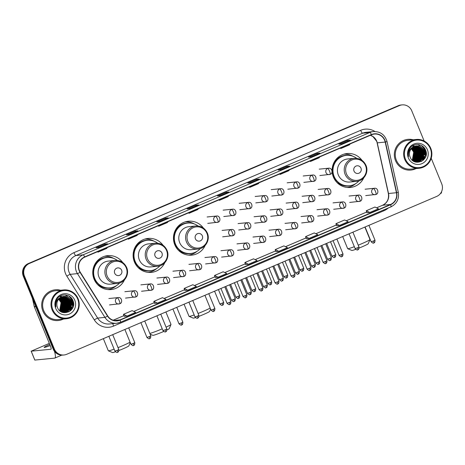 <?xml version="1.0" encoding="UTF-8"?>
<svg xmlns="http://www.w3.org/2000/svg" width="465" height="465" viewBox="0 0 465 465"><rect width="100%" height="100%" fill="white"/><g stroke="black" fill="none" stroke-linecap="round" stroke-linejoin="round"><path stroke-width="0.7" d="M332.109 171.341A17.042 16.618 84.3 0 0 333.388 177.037A17.042 16.618 84.3 0 0 350.401 187.459A17.042 16.618 84.3 0 0 363.758 177.816M347.686 187.505A17.042 16.618 84.3 0 0 348.738 187.174M203.385 228.042A17.042 16.618 84.3 0 0 188.383 221.224A17.042 16.618 84.3 0 0 174.759 244.718A17.042 16.618 84.3 0 0 191.772 255.145A17.042 16.618 84.3 0 0 205.129 245.497M189.052 255.186A17.042 16.618 84.3 0 0 190.109 254.855M163.035 245.258A17.042 16.618 84.3 0 0 148.033 238.44A17.042 16.618 84.3 0 0 134.408 261.935A17.042 16.618 84.3 0 0 151.421 272.362A17.042 16.618 84.3 0 0 164.779 262.713M148.701 272.403A17.042 16.618 84.3 0 0 149.759 272.072M122.684 262.475A17.042 16.618 84.3 0 0 107.682 255.657A17.042 16.618 84.3 0 0 94.058 279.151A17.042 16.618 84.3 0 0 111.065 289.573A17.042 16.618 84.3 0 0 124.428 279.93M108.351 289.619A17.042 16.618 84.3 0 0 109.409 289.288M362.02 160.361A17.042 16.618 84.3 0 0 347.018 153.543A17.042 16.618 84.3 0 0 332.103 171.178M106.113 256.267A17.042 16.618 84.3 0 0 105.014 256.157M146.463 239.051A17.042 16.618 84.3 0 0 145.365 238.94M186.814 221.834A17.042 16.618 84.3 0 0 185.715 221.724M345.443 154.153A17.042 16.618 84.3 0 0 344.344 154.037M424.144 141.005L411.752 110.786A9.649 9.405 84.3 0 0 402.126 104.887L400.993 105.003A9.649 9.405 84.3 0 0 398.296 105.695L28.313 263.556A9.649 9.405 84.3 0 0 23.291 276.158L53.248 349.192A9.649 9.405 84.3 0 0 62.874 355.091L63.443 355.039A9.649 9.405 84.3 0 1 53.812 349.139A9.649 9.405 84.3 0 0 63.443 355.039L64.007 354.981A9.649 9.405 84.3 0 0 66.704 354.289L436.687 196.428A9.649 9.405 84.3 0 0 441.709 183.82L431.224 158.257M402.126 104.887A9.649 9.405 84.3 0 0 399.429 105.584L29.446 263.44A9.649 9.405 84.3 0 0 24.43 276.047L23.86 276.105L53.812 349.139L23.86 276.105A9.649 9.405 84.3 0 1 28.877 263.498A9.649 9.405 84.3 0 0 23.86 276.105L23.291 276.158M399.429 105.584L28.877 263.498L398.86 105.636A9.649 9.405 84.3 0 1 401.557 104.945A9.649 9.405 84.3 0 0 398.86 105.636L398.296 105.695M42.873 311.085A15.432 15.049 84.3 0 0 58.282 320.525A15.432 15.049 84.3 0 0 63.397 319.042A15.432 15.049 84.3 0 1 58.282 320.525A15.432 15.049 84.3 0 1 42.873 311.085A15.432 15.049 84.3 0 1 55.213 289.805A15.432 15.049 84.3 0 0 42.873 311.085M395.512 160.623A15.432 15.049 84.3 0 0 410.921 170.062A15.432 15.049 84.3 0 0 416.036 168.586A15.432 15.049 84.3 0 1 410.921 170.062A15.432 15.049 84.3 0 1 395.512 160.623A15.432 15.049 84.3 0 1 407.857 139.349A15.432 15.049 84.3 0 0 395.512 160.623M79.416 270.584A10.288 10.032 -95.7 0 1 84.77 257.139L371.506 134.798A10.288 10.032 -95.7 0 1 385.189 142.063L396.447 192.725A10.288 10.032 -95.7 0 1 390.559 204.46L120.028 319.885A10.288 10.032 -95.7 0 1 107.7 315.921L80.236 272.176A10.288 10.032 -95.7 0 1 79.416 270.584M79.184 270.682A10.55 10.282 84.3 0 0 80.027 272.316L107.485 316.06A10.55 10.282 84.3 0 0 120.127 320.123L390.652 204.699A10.55 10.282 84.3 0 0 396.692 192.667L385.433 142.005A10.55 10.282 84.3 0 0 371.413 134.559L84.671 256.901A10.55 10.282 84.3 0 0 79.184 270.682M350.29 140.227A2.575 0.546 66.9 0 1 350.319 140.209A2.575 0.546 66.9 0 1 350.354 140.197L347.524 140.482L338.851 144.185L341.688 143.9L350.354 140.197M347.843 141.267L347.524 140.482M319.937 153.177A2.575 0.546 66.9 0 1 319.972 153.159A2.575 0.546 66.9 0 1 320.007 153.148L317.171 153.433L308.498 157.135L311.335 156.85L320.007 153.148M317.49 154.217L317.171 153.433M289.59 166.127A2.575 0.546 66.9 0 1 289.619 166.11A2.575 0.546 66.9 0 1 289.654 166.098L286.818 166.383L278.151 170.08L280.982 169.801L289.654 166.098M287.143 167.168L286.818 166.383M259.238 179.077A2.575 0.546 66.9 0 1 259.272 179.06A2.575 0.546 66.9 0 1 259.307 179.048L256.471 179.333L247.799 183.03L250.635 182.751L259.307 179.048M256.79 180.118L256.471 179.333M107.491 243.823A2.575 0.546 66.9 0 1 107.52 243.805A2.575 0.546 66.9 0 1 107.555 243.794L104.718 244.079L96.046 247.781L98.882 247.496L107.555 243.794M105.044 244.863L104.718 244.079M137.838 230.873A2.575 0.546 66.9 0 1 137.873 230.855A2.575 0.546 66.9 0 1 137.907 230.843L135.071 231.128L126.399 234.831L129.235 234.546L137.907 230.843M135.391 231.913L135.071 231.128M168.191 217.922A2.575 0.546 66.9 0 1 168.22 217.905A2.575 0.546 66.9 0 1 168.254 217.899L165.418 218.178L156.746 221.881L159.582 221.596L168.254 217.899M165.743 218.963L165.418 218.178M198.538 204.978A2.575 0.546 66.9 0 1 198.572 204.955A2.575 0.546 66.9 0 1 198.607 204.949L195.771 205.228L187.099 208.93L189.935 208.645L198.607 204.949M196.091 206.012L195.771 205.228M228.89 192.028A2.575 0.546 66.9 0 1 228.919 192.004A2.575 0.546 66.9 0 1 228.954 191.999L226.118 192.283L217.451 195.98L220.282 195.695L228.954 191.999M226.443 193.062L226.118 192.283M60.52 290.247A15.432 15.049 84.3 0 0 55.213 289.805A15.432 15.049 84.3 0 1 60.52 290.247M413.164 139.785A15.432 15.049 84.3 0 0 407.857 139.349L407.857 139.349A15.432 15.049 84.3 0 1 413.164 139.785M24.43 276.047L54.382 349.081A9.649 9.405 84.3 0 0 64.007 354.981M306.301 238.65L309.109 238.382L317.781 234.68L314.235 232.942L305.563 236.639L306.307 238.661M336.654 225.705L339.462 225.432L348.134 221.729L344.588 219.992L335.916 223.694L336.654 225.711M367.001 212.755L369.815 212.482L378.481 208.779L374.935 207.041L366.263 210.744L367.007 212.761M215.249 277.5L218.062 277.227L226.734 273.53L223.183 271.787L214.516 275.489L215.254 277.506M184.901 290.451L187.709 290.177L196.381 286.475L192.835 284.737L184.163 288.44L184.901 290.456M154.549 303.401L157.362 303.128L166.034 299.425L162.483 297.687L153.816 301.39L154.554 303.407M124.202 316.345L127.009 316.078L135.681 312.375L132.136 310.637L123.463 314.334L124.202 316.357M275.948 251.6L278.762 251.327L287.434 247.63L283.888 245.892L275.216 249.589L275.954 251.612M248.409 264.277L257.081 260.58L253.535 258.842L244.863 262.539L245.578 264.562L248.409 264.277L244.863 262.539M220.183 199.363L219.358 200.357L219.114 199.816M228.856 195.66L228.03 196.654L219.358 200.357M189.836 212.313L189.011 213.307L188.767 212.767M198.508 208.611L197.683 209.605L189.011 213.307M159.483 225.263L158.658 226.252L158.414 225.717M168.156 221.561L167.33 222.555L158.658 226.252M129.136 238.208L128.311 239.202L128.067 238.667M137.809 234.511L136.983 235.505L128.311 239.202M98.783 251.158L97.958 252.152L97.714 251.617M107.456 247.461L106.63 248.455L97.958 252.152M250.536 186.413L249.711 187.407L249.467 186.872M259.208 182.716L258.383 183.704L249.711 187.407M280.889 173.462L280.058 174.456L279.82 173.922M289.556 169.766L288.73 170.754L280.058 174.456M311.236 160.512L310.411 161.506L310.167 160.971M319.908 156.815L319.083 157.809L310.411 161.506M341.589 147.562L340.764 148.556L340.52 148.021M350.255 143.865L349.43 144.859L340.764 148.556M218.062 277.227L214.516 275.489M187.709 290.177L184.163 288.44M157.362 303.128L153.816 301.39M127.009 316.078L123.463 314.334M278.762 251.327L275.216 249.589M309.109 238.382L305.563 236.639M339.462 225.432L335.916 223.694M369.815 212.482L366.263 210.744M49.755 344.42A10.288 0.668 -22.3 0 0 44.14 347.39A10.288 0.668 -22.3 0 0 50.22 345.559M65.187 310.184A12.863 12.543 84.3 0 0 65.472 309.341M65.763 308.214A12.863 12.543 84.3 0 0 65.048 300.559M54.51 351.401A12.863 2.726 66.9 0 1 54.818 358.091A12.863 2.726 66.9 0 1 54.643 358.137L34.846 360.073M49.319 343.362L31.167 351.197L50.987 349.232A3.214 0.68 -113.1 0 0 51.034 349.221A3.214 0.68 -113.1 0 0 50.482 346.193L34.34 306.836A1.61 1.569 -95.7 0 1 34.253 306.569L32.474 298.542M77.684 299.012A13.828 13.485 84.3 0 0 60.02 291.549A13.828 13.485 84.3 0 0 52.824 309.62A13.828 13.485 84.3 0 0 70.488 317.084A13.828 13.485 84.3 0 0 77.684 299.012M78.12 298.78A14.467 14.113 84.3 0 0 63.676 289.933A14.467 14.113 84.3 0 0 52.103 309.882A14.467 14.113 84.3 0 0 66.547 318.728A14.467 14.113 84.3 0 0 78.12 298.78M63.676 289.933L55.312 290.765A14.467 14.113 84.3 0 0 43.739 310.713A14.467 14.113 84.3 0 0 58.183 319.565L66.547 318.728M59.636 310.667A8.039 7.841 84.3 0 0 61.322 307.074L60.921 302.384L58.648 299.21M59.055 298.751L61.81 302.297L60.712 310.277L60.066 311.033M58.974 298.838L61.63 302.314L60.537 310.295L59.973 310.957M59.381 298.425L62.519 302.227L61.421 310.207L60.427 311.3M59.299 298.501L62.339 302.244L61.246 310.225L60.334 311.236M59.712 298.129L63.223 302.157L62.13 310.138L60.776 311.533M59.63 298.199L63.048 302.174L61.955 310.155L60.688 311.48M60.049 297.867L63.932 302.087L62.839 310.068L61.124 311.742M59.968 297.931L63.757 302.105L62.665 310.085L61.037 311.69M60.386 297.629L64.641 302.012L63.548 309.998L61.467 311.916M60.305 297.687L64.466 302.035L63.374 310.016L61.374 311.881M60.729 297.414L65.35 301.942L64.257 309.923L61.839 312.05M60.642 297.466L65.176 301.959L64.077 309.94L61.746 312.021M61.066 297.222L66.059 301.872L64.966 309.853L62.211 312.16M60.985 297.269L65.885 301.89L64.786 309.87L62.112 312.137M61.409 297.054L66.768 301.802L65.675 309.783L62.572 312.253M61.328 297.094L66.594 301.82L65.495 309.8L62.479 312.236M61.758 296.903L67.477 301.733L66.385 309.713L62.938 312.329M61.671 296.937L67.303 301.75L66.204 309.731L62.845 312.311M62.101 296.769L68.186 301.663L67.094 309.644L63.298 312.387M63.124 312.503L64.647 312.451L69.75 309.376L70.849 301.396L64.716 296.496L63.409 296.432M62.014 296.798L68.012 301.68L66.914 309.661L63.211 312.37M62.45 296.653L68.896 301.587L67.803 309.574L63.664 312.422M62.362 296.682L68.721 301.605L67.623 309.591L63.571 312.416M62.792 296.56L63.473 296.624L69.605 301.518L68.512 309.498L64.025 312.445M62.705 296.583L63.298 296.641L69.43 301.535L68.332 309.516L63.67 312.521M63.147 296.484L64.182 296.548L70.314 301.448L69.221 309.428L64.379 312.451M64.205 312.468L63.292 312.579M63.06 296.501L64.007 296.565L70.139 301.465L69.041 309.446L64.292 312.451M63.85 312.526L63.316 312.585M63.496 296.42L64.891 296.478L71.023 301.378L69.93 309.359L64.74 312.439M64.559 312.457L63.089 312.532M61.642 296.949A8.039 7.841 84.3 0 0 57.457 307.458C61.118 318.025 77.446 310.812 73.046 300.878C70.738 293.572 59.933 292.921 56.654 299.687C55.48 302.018 55.23 304.447 55.899 306.976C55.329 301.988 57.242 298.646 61.642 296.949L65.6 296.408L71.732 301.308L70.639 309.289L65.094 312.41L61.409 311.893M63.763 296.385L65.425 296.426L71.558 301.326L70.459 309.306L64.914 312.428L62.019 312.178M58.73 299.111L61.101 302.366L59.7 310.725M55.713 308.388A10.614 10.346 84.3 0 0 69.273 314.113A10.614 10.346 84.3 0 0 74.789 300.245A10.614 10.346 84.3 0 0 61.235 294.519A10.614 10.346 84.3 0 0 55.713 308.388M68.715 295.903L72.807 300.686L73.406 305.836M65.362 294.938L72.098 300.756L72.714 305.784L70.616 310.696M71.686 301.68L72.058 305.406M71.575 307.714L70.087 310.539L68.837 311.899M70.976 301.75L71.348 305.476M70.267 301.826L70.639 305.546M70.157 307.853L68.035 311.434M69.558 301.895L69.93 305.621M69.448 307.923L67.326 311.503M67.175 311.666L66.85 311.986M68.849 301.965L69.221 305.691M68.739 307.993L66.617 311.579M66.466 311.736L66.14 312.056M68.14 302.035L68.512 305.761M60.357 295.996L61.647 296.624M61.967 296.815L62.269 297.019M62.438 297.141L63.159 297.722M63.502 298.042L65.106 300.123M66.018 302.25L66.385 305.976M65.902 308.278L63.781 311.858M63.629 312.015L63.304 312.341M59.985 296.205L60.938 296.693M61.729 297.211L62.45 297.792M62.792 298.112L64.397 300.192M65.309 302.32L65.675 306.046M65.193 308.347L63.071 311.928M59.625 296.438L60.229 296.763M61.02 297.28L61.74 297.862M62.083 298.187L63.688 300.262M64.6 302.39L64.966 306.115M64.484 308.417L62.362 312.003M69.977 296.699L72.9 300.681L73.598 304.029M65.571 294.955L72.191 300.75L72.807 305.755L70.901 310.428M71.912 306.824L70.174 310.527L69.023 311.806M71.203 306.9L69.907 309.957M70.494 306.97L69.198 310.027M69.785 307.04L68.489 310.103M68.181 310.562L67.501 311.405M67.338 311.579L66.983 311.934M69.076 307.109L67.78 310.172M67.472 310.632L66.791 311.474M66.629 311.649L66.274 312.003M68.367 307.179L67.07 310.242M66.762 310.701L66.082 311.544M60.404 295.967L61.729 296.606M62.054 296.804L62.438 297.065M62.618 297.199L63.409 297.862M63.792 298.239L65.6 300.907M66.239 307.394L64.949 310.457M64.635 310.916L63.955 311.759M63.792 311.934L63.438 312.288M130.252 342.606L128.881 345.867A8.841 0.575 157.7 0 1 122.655 348.983A8.841 0.575 157.7 0 1 118.941 350.5M118.023 347.646A12.061 0.779 -22.3 0 0 122.144 345.943A12.061 0.779 -22.3 0 0 130.072 342.159M121.632 270.258A3.86 3.761 84.3 0 0 116.703 268.177A3.86 3.761 84.3 0 0 114.698 273.222A3.86 3.761 84.3 0 0 119.627 275.303A3.86 3.761 84.3 0 0 121.632 270.258M115.024 260.417L108.229 261.098A11.579 11.288 84.3 0 0 98.969 277.059A11.579 11.288 84.3 0 0 110.525 284.138L117.32 283.458C124.666 283.005 129.747 274.309 126.66 267.514C124.3 262.556 120.423 260.197 115.024 260.417A11.579 11.288 84.3 0 0 105.764 276.379A11.579 11.288 84.3 0 0 117.32 283.458M117.331 260.429A15.275 14.892 84.3 0 0 107.008 257.505A15.275 14.892 84.3 0 0 94.796 278.558A15.275 14.892 84.3 0 0 110.042 287.899A15.275 14.892 84.3 0 0 119.581 282.993M107.008 257.505L106.723 257.534A15.275 14.892 84.3 0 0 94.511 278.587A15.275 14.892 84.3 0 0 109.757 287.928L110.042 287.899M93.291 269.566A12.061 11.759 84.3 0 0 93.715 277.721A12.061 11.759 84.3 0 0 95.889 281.203M103.352 338.654L108.328 350.784A12.061 0.779 -22.3 0 0 108.374 350.825A12.061 0.779 -22.3 0 0 114.123 349.139M115.407 351.813A8.841 0.575 157.7 0 1 112.553 352.563L108.374 350.825M116.39 285.713A16.723 16.304 -95.7 0 1 107.816 289.573M99.423 284.993L98.255 285.225M112.263 287.504A15.421 15.037 84.3 0 1 99.568 285.684L98.946 285.83M104.491 256.308A16.723 16.304 -95.7 0 1 113.663 258.395M166.069 327.151A12.061 0.779 -22.3 0 0 170.992 324.477L169.237 328.65A8.841 0.575 157.7 0 1 166.987 329.97M163.651 331.493A8.841 0.575 157.7 0 1 163.006 331.766A8.841 0.575 157.7 0 1 152.904 335.346L150.143 334.196M170.992 324.477A12.061 0.779 -22.3 0 0 170.992 324.419L165.889 311.969M161.983 253.041A3.86 3.761 84.3 0 0 157.054 250.961A3.86 3.761 84.3 0 0 155.048 256.006A3.86 3.761 84.3 0 0 159.977 258.087A3.86 3.761 84.3 0 0 161.983 253.041M155.374 243.207L148.579 243.881A11.579 11.288 84.3 0 0 139.32 259.842A11.579 11.288 84.3 0 0 150.875 266.922L157.67 266.242C165.017 265.788 170.097 257.093 167.011 250.298C164.651 245.34 160.774 242.98 155.374 243.207A11.579 11.288 84.3 0 0 146.115 259.162A11.579 11.288 84.3 0 0 157.67 266.242M157.681 243.212A15.275 14.892 84.3 0 0 147.359 240.289A15.275 14.892 84.3 0 0 135.146 261.342A15.275 14.892 84.3 0 0 150.393 270.682A15.275 14.892 84.3 0 0 159.931 265.777M147.359 240.289L147.074 240.318A15.275 14.892 84.3 0 0 134.862 261.371A15.275 14.892 84.3 0 0 150.108 270.711L150.393 270.682M133.647 252.35A12.061 11.759 84.3 0 0 134.065 260.505A12.061 11.759 84.3 0 0 136.239 263.986M149.835 333.452A12.061 0.779 -22.3 0 0 162.239 328.836M156.74 268.497A16.723 16.304 -95.7 0 1 148.166 272.356M139.773 267.776L138.611 268.009M152.613 270.287A15.421 15.037 84.3 0 1 139.924 268.468L139.297 268.613M144.847 239.091A16.723 16.304 -95.7 0 1 154.014 241.178M210.581 309.068L209.587 311.434A8.841 0.575 157.7 0 1 203.356 314.549A8.841 0.575 157.7 0 1 199.008 316.316M198.084 313.462A12.061 0.779 -22.3 0 0 202.85 311.509A12.061 0.779 -22.3 0 0 210.174 308.08M202.339 235.825A3.86 3.761 84.3 0 0 197.41 233.744A3.86 3.761 84.3 0 0 195.399 238.789A3.86 3.761 84.3 0 0 200.328 240.87A3.86 3.761 84.3 0 0 202.339 235.825M195.724 225.99L188.93 226.664A11.579 11.288 84.3 0 0 179.67 242.625A11.579 11.288 84.3 0 0 191.225 249.705L198.02 249.025C205.367 248.572 210.447 239.876 207.361 233.081C205.001 228.129 201.124 225.763 195.724 225.99A11.579 11.288 84.3 0 0 186.465 241.945A11.579 11.288 84.3 0 0 198.02 249.025M198.032 225.996A15.275 14.892 84.3 0 0 187.709 223.072A15.275 14.892 84.3 0 0 175.497 244.125A15.275 14.892 84.3 0 0 190.743 253.466A15.275 14.892 84.3 0 0 200.287 248.56M187.709 223.072L187.43 223.101A15.275 14.892 84.3 0 0 175.212 244.154A15.275 14.892 84.3 0 0 190.458 253.495L190.743 253.466M173.997 235.133A12.061 11.759 84.3 0 0 174.416 243.288A12.061 11.759 84.3 0 0 176.59 246.77M184.059 304.22L189.034 316.351A12.061 0.779 -22.3 0 0 189.075 316.392A12.061 0.779 -22.3 0 0 194.172 314.945M195.428 317.607A8.841 0.575 157.7 0 1 193.26 318.13L189.075 316.392M197.09 251.28A16.723 16.304 -95.7 0 1 188.517 255.14M180.124 250.559L178.961 250.792M192.963 253.07A15.421 15.037 84.3 0 1 180.275 251.251L179.647 251.396M185.198 221.875A16.723 16.304 -95.7 0 1 194.364 223.961M358.23 245.177A12.061 0.779 -22.3 0 0 361.479 243.829A12.061 0.779 -22.3 0 0 369.971 239.574L368.216 243.747A8.841 0.575 157.7 0 1 361.985 246.869A8.841 0.575 157.7 0 1 359.137 248.043M369.971 239.574A12.061 0.779 -22.3 0 0 369.977 239.522L364.874 227.071M360.968 168.144A3.86 3.761 84.3 0 0 356.039 166.063A3.86 3.761 84.3 0 0 354.028 171.103A3.86 3.761 84.3 0 0 358.963 173.189A3.86 3.761 84.3 0 0 360.968 168.144M354.353 158.303L347.558 158.983A11.579 11.288 84.3 0 0 338.305 174.945A11.579 11.288 84.3 0 0 349.86 182.018L356.655 181.344C363.996 180.891 369.082 172.195 365.996 165.395C363.636 160.442 359.753 158.083 354.353 158.303A11.579 11.288 84.3 0 0 345.1 174.265A11.579 11.288 84.3 0 0 356.655 181.344M356.661 158.315A15.275 14.892 84.3 0 0 346.344 155.391A15.275 14.892 84.3 0 0 334.126 176.444A15.275 14.892 84.3 0 0 349.372 185.785A15.275 14.892 84.3 0 0 358.916 180.879M346.344 155.391L346.059 155.415A15.275 14.892 84.3 0 0 333.847 176.473A15.275 14.892 84.3 0 0 349.093 185.814L349.372 185.785M332.626 167.447A12.061 11.759 84.3 0 0 333.05 175.607A12.061 11.759 84.3 0 0 335.224 179.089M342.688 236.534L347.663 248.67A12.061 0.779 -22.3 0 0 347.704 248.705A12.061 0.779 -22.3 0 0 354.336 246.694M355.655 249.374A8.841 0.575 157.7 0 1 351.889 250.449L347.704 248.705M355.719 183.599A16.723 16.304 -95.7 0 1 347.146 187.459M338.758 182.879L337.59 183.111M351.592 185.39A15.421 15.037 84.3 0 1 338.904 183.57L338.276 183.716M343.827 154.188A16.723 16.304 -95.7 0 1 352.993 156.281M417.832 159.722A12.863 12.543 84.3 0 0 418.116 158.885M418.401 157.757A12.863 12.543 84.3 0 0 417.686 150.096M441.576 191.609A12.863 2.726 66.9 0 1 440.989 193.33L440.384 193.585M430.323 148.55A13.828 13.485 84.3 0 0 412.658 141.093A13.828 13.485 84.3 0 0 405.463 159.158A13.828 13.485 84.3 0 0 423.127 166.621A13.828 13.485 84.3 0 0 430.323 148.55M430.759 148.318A14.467 14.113 84.3 0 0 416.315 139.471A14.467 14.113 84.3 0 0 404.748 159.419A14.467 14.113 84.3 0 0 419.192 168.266A14.467 14.113 84.3 0 0 430.759 148.318M416.315 139.471L407.95 140.308A14.467 14.113 84.3 0 0 396.378 160.256A14.467 14.113 84.3 0 0 410.822 169.103L419.192 168.266M412.281 160.21A8.039 7.841 84.3 0 0 413.96 156.612L413.559 151.927L411.287 148.754M411.694 148.289L414.449 151.84L413.35 159.821L412.705 160.57M411.612 148.376L414.269 151.857L413.176 159.838L412.618 160.501M412.025 147.963L415.158 151.764L414.059 159.751L413.065 160.838M411.938 148.044L414.978 151.788L413.885 159.768L412.978 160.774M412.356 147.672L415.867 151.695L414.768 159.675L413.42 161.076M412.269 147.742L415.687 151.712L414.594 159.693L413.333 161.018M412.688 147.405L416.576 151.625L415.478 159.605L413.763 161.279M412.606 147.469L416.396 151.642L415.303 159.623L413.676 161.233M413.025 147.167L417.285 151.555L416.187 159.536L414.106 161.46M412.943 147.225L417.105 151.573L416.012 159.553L414.019 161.419M413.368 146.952L417.994 151.485L416.896 159.466L414.478 161.593M413.28 147.004L417.814 151.503L416.721 159.483L414.385 161.558M413.711 146.766L418.703 151.416L417.605 159.396L414.85 161.704M413.623 146.806L418.523 151.433L417.43 159.414L414.751 161.675M414.053 146.591L419.413 151.34L418.314 159.326L415.21 161.797M413.966 146.632L419.232 151.357L418.14 159.344L415.123 161.774M414.396 146.44L420.122 151.27L419.023 159.251L415.576 161.867M414.309 146.475L419.942 151.288L418.849 159.268L415.489 161.855M414.739 146.312L420.825 151.201L419.732 159.181L415.943 161.925M414.652 146.341L420.651 151.218L419.558 159.199L415.85 161.913M415.088 146.196L421.534 151.131L420.441 159.111L416.303 161.965M415.001 146.225L421.36 151.148L420.267 159.129L416.21 161.954M415.437 146.103L416.117 146.161L422.243 151.061L421.151 159.042L416.663 161.983M415.35 146.12L415.937 146.179L422.069 151.079L420.976 159.059L416.315 162.058M415.786 146.022L416.826 146.091L422.952 150.991L421.86 158.972L417.018 161.989M415.698 146.039L416.646 146.109L422.778 151.009L421.679 158.989L416.669 162.047M416.843 162.006L415.931 162.122M416.489 162.064L415.954 162.128M416.134 145.964L417.529 146.022L423.662 150.916L422.569 158.902L417.378 161.977M416.047 145.975L417.355 146.039L423.487 150.933L422.389 158.92L417.291 161.983L415.576 162.035M417.198 161.994L415.722 162.07M414.28 146.492A8.039 7.841 84.3 0 0 410.095 156.996C413.757 167.563 430.084 160.355 425.69 150.416C423.382 143.115 412.571 142.464 409.293 149.23C408.119 151.561 407.869 153.991 408.537 156.519C407.974 151.526 409.886 148.184 414.28 146.492L418.238 145.952L424.371 150.846L423.278 158.827L417.733 161.954L414.048 161.436M416.402 145.929L418.064 145.969L424.196 150.863L423.098 158.844L417.553 161.971L414.664 161.721M411.368 148.655L413.74 151.91L412.339 160.268M408.357 157.926A10.614 10.346 84.3 0 0 421.912 163.651A10.614 10.346 84.3 0 0 427.434 149.788A10.614 10.346 84.3 0 0 413.873 144.057A10.614 10.346 84.3 0 0 408.357 157.926M421.354 145.44L425.452 150.23L426.045 155.374M418 144.476L424.743 150.3L425.353 155.322L423.255 160.239M424.324 151.224L424.696 154.95M424.214 157.251L422.726 160.076L421.476 161.436M423.621 151.294L423.987 155.019M422.912 151.363L423.278 155.089M422.795 157.391L420.674 160.977M422.203 151.433L422.569 155.159M422.086 157.466L419.965 161.047M419.814 161.204L419.488 161.524M421.493 151.503L421.86 155.229M421.377 157.536L419.256 161.117M419.105 161.274L418.779 161.593M420.784 151.578L421.151 155.298M412.996 145.533L414.251 146.138M414.606 146.359L414.908 146.562M415.076 146.678L415.797 147.26M416.14 147.585L417.744 149.66M418.657 151.788L419.023 155.513M418.541 157.815L416.419 161.402M416.268 161.558L415.943 161.878M412.624 145.748L413.577 146.231M414.367 146.748L415.088 147.329M415.431 147.655L417.035 149.73M417.948 151.857L418.314 155.583M417.832 157.891L415.71 161.471M412.263 145.975L412.874 146.306M413.658 146.818L414.379 147.405M414.722 147.725L416.326 149.806M417.239 151.933L417.605 155.653M417.122 157.96L415.001 161.541M422.615 146.243L425.539 150.218L426.236 153.572M418.215 144.499L424.83 150.288L425.446 155.293L423.545 159.972M424.551 156.368L422.813 160.07L421.662 161.343M423.842 156.438L422.551 159.501M423.133 156.507L421.842 159.571M422.423 156.577L421.133 159.64M420.819 160.1L420.139 160.942M419.976 161.123L419.622 161.477M421.714 156.653L420.424 159.71M420.11 160.175L419.43 161.018M419.267 161.192L418.913 161.547M421.005 156.722L419.715 159.78M419.401 160.245L418.721 161.088M413.042 145.51L414.396 146.161M414.693 146.347L415.076 146.609M415.257 146.742L416.047 147.399M416.431 147.777L418.244 150.445M418.884 156.932L417.587 159.995M417.274 160.454L416.594 161.297M416.431 161.477L416.076 161.826M53.248 349.192L54.382 349.081M28.313 263.556L29.446 263.44M385.189 142.063L377.249 142.854A10.288 10.032 84.3 0 0 370.402 135.269M390.559 204.46L382.619 205.251A10.288 10.032 84.3 0 0 388.507 193.516L377.249 142.854L376.563 141.122L372.907 136.547L370.373 135.286M388.316 207.994A16.077 15.676 -95.7 0 1 384.102 210.668L113.57 326.093A16.077 15.676 -95.7 0 1 94.308 319.903L66.844 276.152A16.077 15.676 -95.7 0 1 73.929 252.658L360.666 130.316A3.214 0.68 -113.1 0 0 362.595 133.217L75.859 255.558A12.863 12.543 84.3 0 0 69.163 272.368A12.863 12.543 84.3 0 0 70.186 274.35L97.65 318.101A12.863 12.543 84.3 0 0 109.467 323.977L116.727 323.256A12.863 12.543 -95.7 0 1 104.91 317.374A3.214 0.326 -32.1 0 0 107.485 316.06M360.666 130.316A16.077 15.676 -95.7 0 1 374.97 131.508M366.188 132.293A12.863 12.543 84.3 0 0 362.595 133.217L369.855 132.49A12.863 12.543 -95.7 0 1 373.447 131.566L366.188 132.293M94.308 319.903A3.214 0.326 147.9 0 1 97.65 318.101L104.91 317.374L77.446 273.629A12.863 12.543 -95.7 0 1 76.423 271.641A12.863 12.543 -95.7 0 1 83.119 254.832A3.214 0.68 66.9 0 1 84.671 256.901M80.027 272.316A3.214 0.326 -32.1 0 1 77.446 273.629L70.186 274.35A3.214 0.326 147.9 0 0 66.844 276.152M390.652 204.699A3.214 0.68 66.9 0 1 390.896 206.896L120.365 322.321L116.727 323.256A12.863 12.543 -95.7 0 0 120.319 322.332A3.214 0.68 -113.1 0 0 120.365 322.321A3.214 0.68 -113.1 0 0 120.127 320.123M396.692 192.667L398.296 192.237C399.301 198.944 396.831 203.833 390.896 206.896A3.214 0.68 66.9 0 1 390.85 206.902L120.406 322.297M385.433 142.005L387.037 141.575C384.962 134.774 380.434 131.438 373.447 131.566M371.413 134.559A3.214 0.68 -113.1 0 0 369.855 132.49L83.119 254.832L75.859 255.558A3.214 0.68 -113.1 0 1 73.929 252.658M112.873 323.64A3.214 0.68 -113.1 0 0 113.57 326.093M383.817 209.913A3.214 0.68 -113.1 0 0 384.102 210.668M396.447 192.725L388.362 193.516L377.103 142.854M120.028 319.885L114.187 320.472M113.193 320.211L123.934 315.625L113.175 320.205M154.281 302.663L133.746 311.428L154.287 302.674M164.11 298.483L184.634 289.724L164.093 298.478M194.457 285.533L214.987 276.774L194.446 285.527M224.81 272.583L245.334 263.829L224.793 272.577M255.157 259.639L275.687 250.879L255.145 259.627M285.51 246.688L306.034 237.929M315.857 233.738L336.387 224.979M346.21 220.788L366.734 212.028M376.563 207.838L382.619 205.251A5.789 1.226 -113.1 0 0 382.538 205.274A5.789 1.226 -113.1 0 0 382.468 205.315M35.811 306.691L34.34 306.836M31.213 351.203L34.863 360.113M34.253 306.569L35.706 306.423M65.309 310.039A12.863 12.543 84.3 0 0 65.739 308.615M65.891 307.9A12.863 12.543 84.3 0 0 65.117 300.547M126.23 267.811A10.637 10.37 84.3 0 0 112.646 262.068A10.637 10.37 84.3 0 0 107.113 275.966A10.637 10.37 84.3 0 0 120.697 281.709A10.637 10.37 84.3 0 0 126.23 267.811M109.263 257.453A15.421 15.037 84.3 0 0 92.994 269.654M166.58 250.594A10.637 10.37 84.3 0 0 152.997 244.852A10.637 10.37 84.3 0 0 147.463 258.749A10.637 10.37 84.3 0 0 161.053 264.492A10.637 10.37 84.3 0 0 166.58 250.594M149.614 240.236A15.421 15.037 84.3 0 0 133.345 252.437M206.937 233.378A10.637 10.37 84.3 0 0 193.347 227.641A10.637 10.37 84.3 0 0 187.814 241.533A10.637 10.37 84.3 0 0 201.403 247.275A10.637 10.37 84.3 0 0 206.937 233.378M189.964 223.02A15.421 15.037 84.3 0 0 173.695 235.22M365.566 165.697A10.637 10.37 84.3 0 0 351.976 159.954A10.637 10.37 84.3 0 0 346.448 173.852A10.637 10.37 84.3 0 0 360.032 179.595A10.637 10.37 84.3 0 0 365.566 165.697M348.593 155.339A15.421 15.037 84.3 0 0 332.33 167.534M215.586 216.272A3.214 3.133 84.3 0 0 217.12 222.439A3.214 3.133 84.3 0 0 218.021 222.206A3.214 0.68 -113.1 0 0 218.062 222.194A3.214 0.68 -113.1 0 0 217.51 219.166A3.214 0.68 66.9 0 0 215.586 216.272A3.214 3.133 84.3 0 1 216.481 216.039C220.125 215.307 221.201 221.491 218.062 222.194L207.762 223.374M222.212 303.157L219.817 304C221.398 305.307 222.212 305.72 222.264 305.232L222.572 305.127A2.093 0.442 -113.1 0 0 222.212 303.157L223.682 302.413L218.416 289.561M222.543 305.133A2.093 0.442 -113.1 0 0 222.572 305.127L222.7 305.069C222.375 304.837 223.636 305.825 223.682 302.413M231.599 209.436A3.214 3.133 84.3 0 0 233.134 215.609A3.214 3.133 84.3 0 0 234.035 215.376A3.214 0.68 -113.1 0 0 234.075 215.365A3.214 0.68 -113.1 0 0 233.523 212.336A3.214 0.68 66.9 0 0 231.599 209.436A3.214 3.133 84.3 0 1 232.494 209.209C236.139 208.471 237.214 214.661 234.075 215.365L223.775 216.539M238.225 296.327L235.831 297.164C237.412 298.472 238.225 298.885 238.278 298.396L238.586 298.298A2.093 0.442 -113.1 0 0 238.225 296.327L239.696 295.577L234.43 282.726M238.557 298.303A2.093 0.442 -113.1 0 0 238.586 298.298L238.714 298.234C238.388 298.007 239.649 298.995 239.696 295.577M247.613 202.606A3.214 3.133 84.3 0 0 249.147 208.773A3.214 3.133 84.3 0 0 250.048 208.541A3.214 0.68 -113.1 0 0 250.089 208.529A3.214 0.68 -113.1 0 0 249.536 205.501A3.214 0.68 66.9 0 0 247.613 202.606A3.214 3.133 84.3 0 1 248.508 202.374C252.152 201.641 253.227 207.826 250.089 208.529L239.789 209.709M254.239 289.492L251.844 290.334C253.425 291.642 254.239 292.055 254.291 291.567L254.599 291.462A2.093 0.442 -113.1 0 0 254.239 289.492L255.709 288.748L250.443 275.896M254.57 291.468A2.093 0.442 -113.1 0 0 254.599 291.462L254.727 291.404C254.402 291.171 255.663 292.16 255.709 288.748M263.626 195.771A3.214 3.133 84.3 0 0 265.16 201.944A3.214 3.133 84.3 0 0 266.061 201.711A3.214 0.68 -113.1 0 0 266.102 201.7A3.214 0.68 -113.1 0 0 265.55 198.671A3.214 0.68 66.9 0 0 263.626 195.771A3.214 3.133 84.3 0 1 264.521 195.544C268.166 194.812 269.241 200.996 266.102 201.7L255.802 202.874M270.252 282.662L267.857 283.499C269.438 284.812 270.252 285.219 270.305 284.731L270.613 284.632A2.093 0.442 -113.1 0 0 270.252 282.662L271.723 281.912L266.457 269.061M270.584 284.638A2.093 0.442 -113.1 0 0 270.613 284.632L270.74 284.568C270.415 284.342 271.676 285.33 271.723 281.912M279.639 188.941A3.214 3.133 84.3 0 0 281.174 195.108A3.214 3.133 84.3 0 0 282.075 194.876A3.214 0.68 -113.1 0 0 282.116 194.87A3.214 0.68 -113.1 0 0 281.563 191.842A3.214 0.68 66.9 0 0 279.639 188.941A3.214 3.133 84.3 0 1 280.535 188.709C284.179 187.976 285.254 194.161 282.116 194.87L271.816 196.044M286.266 275.832L283.871 276.669C285.452 277.977 286.266 278.39 286.318 277.901L286.626 277.797A2.093 0.442 -113.1 0 0 286.266 275.832L287.736 275.082L282.47 262.231M286.597 277.803A2.093 0.442 -113.1 0 0 286.626 277.797L286.754 277.739C286.428 277.506 287.69 278.494 287.736 275.082M295.653 182.106A3.214 3.133 84.3 0 0 297.187 188.279A3.214 3.133 84.3 0 0 298.088 188.046A3.214 0.68 -113.1 0 0 298.129 188.034A3.214 0.68 -113.1 0 0 297.577 185.006A3.214 0.68 66.9 0 0 295.653 182.106A3.214 3.133 84.3 0 1 296.548 181.879C300.192 181.147 301.268 187.331 298.129 188.034L287.829 189.209M302.279 268.997L299.884 269.834C301.465 271.147 302.279 271.554 302.331 271.066L302.639 270.967A2.093 0.442 -113.1 0 0 302.279 268.997L303.75 268.253L298.483 255.395M302.61 270.973A2.093 0.442 -113.1 0 0 302.639 270.967L302.767 270.903C302.442 270.677 303.703 271.665 303.75 268.253M311.666 175.276A3.214 3.133 84.3 0 0 313.201 181.443A3.214 3.133 84.3 0 0 314.102 181.216A3.214 0.68 -113.1 0 0 314.142 181.205A3.214 0.68 -113.1 0 0 313.59 178.176A3.214 0.68 66.9 0 0 311.666 175.276A3.214 3.133 84.3 0 1 312.561 175.043C316.206 174.311 317.281 180.496 314.142 181.205L303.843 182.379M318.293 262.167L315.898 263.004C317.479 264.312 318.293 264.725 318.345 264.236L318.653 264.132A2.093 0.442 -113.1 0 0 318.293 262.167L319.763 261.417L314.491 248.566M318.624 264.143A2.093 0.442 -113.1 0 0 318.653 264.132L318.781 264.074C318.455 263.847 319.717 264.835 319.763 261.417M327.68 168.446A3.214 3.133 84.3 0 0 329.214 174.613A3.214 3.133 84.3 0 0 330.115 174.381A3.214 0.68 -113.1 0 0 330.156 174.369A3.214 0.68 -113.1 0 0 329.604 171.341A3.214 0.68 66.9 0 0 327.68 168.446A3.214 3.133 84.3 0 1 328.575 168.214C332.219 167.481 333.295 173.666 330.156 174.369L319.856 175.543M334.306 255.332L331.911 256.169C333.492 257.482 334.306 257.889 334.358 257.407L334.666 257.302A2.093 0.442 -113.1 0 0 334.306 255.332L335.776 254.588L330.505 241.73M334.637 257.308A2.093 0.442 -113.1 0 0 334.666 257.302L334.794 257.244C334.469 257.011 335.73 257.999 335.776 254.588M233.819 299.384L231.425 300.221C233.006 301.529 233.819 301.942 233.872 301.454L234.18 301.349A2.093 0.442 -113.1 0 0 233.819 299.384L235.296 298.635L229.611 284.783M234.151 301.361A2.093 0.442 -113.1 0 0 234.18 301.349L234.308 301.291C233.982 301.064 235.244 302.052 235.296 298.635M230.506 229.716A3.214 3.133 84.3 0 0 232.041 235.883A3.214 3.133 84.3 0 0 232.942 235.656A3.214 0.68 -113.1 0 0 232.988 235.645A3.214 0.68 -113.1 0 0 232.43 232.616A3.214 0.68 66.9 0 0 230.506 229.716A3.214 3.133 84.3 0 1 231.407 229.489C235.046 228.751 236.121 234.941 232.988 235.645L222.689 236.819M249.833 292.549L247.438 293.392C249.019 294.7 249.833 295.112 249.885 294.624L250.193 294.519A2.093 0.442 -113.1 0 0 249.833 292.549L251.309 291.805L245.625 277.948M250.164 294.525A2.093 0.442 -113.1 0 0 250.193 294.519L250.321 294.461C249.996 294.229 251.257 295.217 251.309 291.805M246.52 222.886A3.214 3.133 84.3 0 0 248.054 229.053A3.214 3.133 84.3 0 0 248.955 228.821A3.214 0.68 -113.1 0 0 249.002 228.809A3.214 0.68 -113.1 0 0 248.444 225.781A3.214 0.68 66.9 0 0 246.52 222.886A3.214 3.133 84.3 0 1 247.421 222.654C251.059 221.921 252.135 228.106 249.002 228.809L238.702 229.989M265.846 285.719L263.452 286.556C265.033 287.864 265.846 288.277 265.899 287.788L266.207 287.69A2.093 0.442 -113.1 0 0 265.846 285.719L267.323 284.969L261.638 271.118M266.178 287.696A2.093 0.442 -113.1 0 0 266.207 287.69L266.335 287.626C266.009 287.399 267.27 288.387 267.323 284.969M262.533 216.051A3.214 3.133 84.3 0 0 264.068 222.224A3.214 3.133 84.3 0 0 264.969 221.991A3.214 0.68 -113.1 0 0 265.015 221.979A3.214 0.68 -113.1 0 0 264.457 218.951A3.214 0.68 66.9 0 0 262.533 216.051A3.214 3.133 84.3 0 1 263.434 215.824C267.073 215.086 268.148 221.276 265.015 221.979L254.715 223.154M281.86 278.884L279.465 279.727C281.046 281.034 281.86 281.447 281.912 280.959L282.22 280.854A2.093 0.442 -113.1 0 0 281.86 278.884L283.33 278.14L277.651 264.283M282.191 280.86A2.093 0.442 -113.1 0 0 282.22 280.854L282.348 280.796C282.023 280.564 283.284 281.552 283.33 278.14M278.547 209.221A3.214 3.133 84.3 0 0 280.081 215.388A3.214 3.133 84.3 0 0 280.982 215.156A3.214 0.68 -113.1 0 0 281.029 215.144A3.214 0.68 -113.1 0 0 280.471 212.116A3.214 0.68 66.9 0 0 278.547 209.221A3.214 3.133 84.3 0 1 279.448 208.988C283.086 208.256 284.162 214.441 281.029 215.144L270.729 216.324M297.873 272.054L295.478 272.891C297.059 274.199 297.873 274.612 297.925 274.123L298.234 274.025A2.093 0.442 -113.1 0 0 297.873 272.054L299.344 271.304L293.665 257.453M298.204 274.03A2.093 0.442 -113.1 0 0 298.234 274.025L298.361 273.961C298.036 273.734 299.297 274.722 299.344 271.304M294.56 202.385A3.214 3.133 84.3 0 0 296.095 208.558A3.214 3.133 84.3 0 0 296.995 208.326A3.214 0.68 -113.1 0 0 297.042 208.314A3.214 0.68 -113.1 0 0 296.484 205.286A3.214 0.68 66.9 0 0 294.56 202.385A3.214 3.133 84.3 0 1 295.455 202.159C299.1 201.426 300.175 207.611 297.042 208.314L286.736 209.488M313.887 265.219L311.492 266.061C313.073 267.369 313.887 267.782 313.939 267.294L314.247 267.189A2.093 0.442 -113.1 0 0 313.887 265.219L315.357 264.475L309.678 250.618M314.218 267.195A2.093 0.442 -113.1 0 0 314.247 267.189L314.375 267.131C314.049 266.898 315.311 267.887 315.357 264.475M310.574 195.556A3.214 3.133 84.3 0 0 312.108 201.723A3.214 3.133 84.3 0 0 313.009 201.49A3.214 0.68 -113.1 0 0 313.055 201.484A3.214 0.68 -113.1 0 0 312.497 198.456A3.214 0.68 66.9 0 0 310.574 195.556A3.214 3.133 84.3 0 1 311.469 195.323C315.113 194.591 316.188 200.775 313.055 201.484L302.75 202.659M329.9 258.389L327.505 259.226C329.086 260.54 329.9 260.946 329.952 260.458L330.26 260.359A2.093 0.442 -113.1 0 0 329.9 258.389L331.371 257.639L325.692 243.788M330.231 260.365A2.093 0.442 -113.1 0 0 330.26 260.359L330.388 260.295C330.063 260.069 331.324 261.057 331.371 257.639M326.587 188.72A3.214 3.133 84.3 0 0 328.121 194.893A3.214 3.133 84.3 0 0 329.022 194.661A3.214 0.68 -113.1 0 0 329.063 194.649A3.214 0.68 -113.1 0 0 328.511 191.621A3.214 0.68 66.9 0 0 326.587 188.72A3.214 3.133 84.3 0 1 327.482 188.494C331.127 187.761 332.202 193.946 329.063 194.649L318.763 195.823M117.32 350.267L114.925 351.104C116.506 352.412 117.32 352.825 117.378 352.336L117.68 352.238A2.093 0.442 -113.1 0 0 117.32 350.267L118.796 349.517L112.699 334.661M117.651 352.243A2.093 0.442 -113.1 0 0 117.68 352.238L117.808 352.174C117.482 351.947 118.744 352.935 118.796 349.517M117.325 297.821A3.214 3.133 84.3 0 0 118.86 303.994A3.214 3.133 84.3 0 0 119.755 303.761A3.214 0.68 -113.1 0 0 119.801 303.75A3.214 0.68 -113.1 0 0 119.249 300.721A3.214 0.68 66.9 0 0 117.325 297.821A3.214 3.133 84.3 0 1 118.22 297.594C121.865 296.856 122.94 303.046 119.801 303.75L109.502 304.924M133.333 343.432L130.938 344.274C132.519 345.582 133.333 345.995 133.391 345.507L133.693 345.402A2.093 0.442 -113.1 0 0 133.333 343.432L134.809 342.688L128.712 327.831M133.664 345.408A2.093 0.442 -113.1 0 0 133.693 345.402L133.821 345.344C133.496 345.111 134.757 346.1 134.809 342.688M133.333 290.991A3.214 3.133 84.3 0 0 134.873 297.158A3.214 3.133 84.3 0 0 135.768 296.926A3.214 0.68 -113.1 0 0 135.815 296.914A3.214 0.68 -113.1 0 0 135.263 293.886A3.214 0.68 66.9 0 0 133.333 290.991A3.214 3.133 84.3 0 1 134.234 290.759C137.878 290.026 138.954 296.211 135.815 296.914L125.515 298.094M149.346 336.602L146.952 337.439C148.533 338.752 149.346 339.159 149.399 338.671L149.707 338.572A2.093 0.442 -113.1 0 0 149.346 336.602L150.823 335.852L144.725 320.995M149.678 338.578A2.093 0.442 -113.1 0 0 149.707 338.572L149.835 338.508C149.509 338.282 150.77 339.27 150.823 335.852M149.346 284.156A3.214 3.133 84.3 0 0 150.887 290.329A3.214 3.133 84.3 0 0 151.782 290.096A3.214 0.68 -113.1 0 0 151.828 290.084A3.214 0.68 -113.1 0 0 151.276 287.056A3.214 0.68 66.9 0 0 149.346 284.156A3.214 3.133 84.3 0 1 150.247 283.929C153.892 283.197 154.967 289.381 151.828 290.084L141.529 291.259M165.36 329.772L162.965 330.609C164.546 331.917 165.36 332.33 165.412 331.841L165.72 331.737A2.093 0.442 -113.1 0 0 165.36 329.772L166.836 329.022L160.739 314.166M165.691 331.743A2.093 0.442 -113.1 0 0 165.72 331.737L165.848 331.679C165.523 331.446 166.784 332.434 166.836 329.022M165.36 277.326A3.214 3.133 84.3 0 0 166.9 283.493A3.214 3.133 84.3 0 0 167.795 283.261A3.214 0.68 -113.1 0 0 167.842 283.255A3.214 0.68 -113.1 0 0 167.29 280.226A3.214 0.68 66.9 0 0 165.36 277.326A3.214 3.133 84.3 0 1 166.261 277.094C169.905 276.361 170.981 282.546 167.842 283.255L157.542 284.429M181.373 322.937L178.979 323.774C180.56 325.087 181.373 325.494 181.426 325.006L181.734 324.907A2.093 0.442 -113.1 0 0 181.373 322.937L182.85 322.193L176.752 307.336M181.705 324.913A2.093 0.442 -113.1 0 0 181.734 324.907L181.862 324.843C181.536 324.617 182.797 325.605 182.85 322.193M181.373 270.491A3.214 3.133 84.3 0 0 182.914 276.663A3.214 3.133 84.3 0 0 183.809 276.431A3.214 0.68 -113.1 0 0 183.855 276.419A3.214 0.68 -113.1 0 0 183.303 273.391A3.214 0.68 66.9 0 0 181.373 270.491A3.214 3.133 84.3 0 1 182.274 270.264C185.919 269.531 186.994 275.716 183.855 276.419L173.555 277.593M197.387 316.107L194.992 316.944C196.573 318.252 197.387 318.665 197.439 318.176L197.747 318.072A2.093 0.442 -113.1 0 0 197.387 316.107L198.863 315.357L192.766 300.5M197.718 318.083A2.093 0.442 -113.1 0 0 197.747 318.072L197.875 318.014C197.549 317.787 198.811 318.775 198.863 315.357M197.387 263.661A3.214 3.133 84.3 0 0 198.927 269.828A3.214 3.133 84.3 0 0 199.822 269.601A3.214 0.68 -113.1 0 0 199.869 269.59A3.214 0.68 -113.1 0 0 199.316 266.561A3.214 0.68 66.9 0 0 197.387 263.661A3.214 3.133 84.3 0 1 198.288 263.428C201.932 262.696 203.007 268.88 199.869 269.59L189.569 270.764M213.4 309.272L211.005 310.108C212.586 311.422 213.4 311.829 213.452 311.347L213.761 311.242A2.093 0.442 -113.1 0 0 213.4 309.272L214.877 308.527L208.779 293.671M213.731 311.248A2.093 0.442 -113.1 0 0 213.761 311.242L213.888 311.184C213.563 310.951 214.824 311.939 214.877 308.527M213.4 256.831A3.214 3.133 84.3 0 0 214.94 262.998A3.214 3.133 84.3 0 0 215.836 262.766A3.214 0.68 -113.1 0 0 215.882 262.754A3.214 0.68 -113.1 0 0 215.33 259.726A3.214 0.68 66.9 0 0 213.4 256.831A3.214 3.133 84.3 0 1 214.301 256.599C217.946 255.866 219.021 262.051 215.882 262.754L205.582 263.928M229.414 302.442L227.019 303.279C228.6 304.587 229.414 304.999 229.466 304.511L229.774 304.406A2.093 0.442 -113.1 0 0 229.414 302.442L230.89 301.692L224.793 286.835M229.745 304.418A2.093 0.442 -113.1 0 0 229.774 304.406L229.902 304.348C229.576 304.122 230.838 305.11 230.89 301.692M229.414 249.996A3.214 3.133 84.3 0 0 230.954 256.163A3.214 3.133 84.3 0 0 231.849 255.936A3.214 0.68 -113.1 0 0 231.895 255.924A3.214 0.68 -113.1 0 0 231.343 252.896A3.214 0.68 66.9 0 0 229.414 249.996A3.214 3.133 84.3 0 1 230.315 249.763C233.959 249.031 235.034 255.215 231.895 255.924L221.596 257.099M245.427 295.606L243.032 296.449C244.613 297.757 245.427 298.164 245.479 297.681L245.787 297.577A2.093 0.442 -113.1 0 0 245.427 295.606L246.903 294.862L240.806 280.006M245.758 297.583A2.093 0.442 -113.1 0 0 245.787 297.577L245.915 297.519C245.59 297.286 246.851 298.274 246.903 294.862M245.427 243.166A3.214 3.133 84.3 0 0 246.967 249.333A3.214 3.133 84.3 0 0 247.862 249.101A3.214 0.68 -113.1 0 0 247.909 249.089A3.214 0.68 -113.1 0 0 247.357 246.061A3.214 0.68 66.9 0 0 245.427 243.166A3.214 3.133 84.3 0 1 246.328 242.933C249.972 242.201 251.048 248.386 247.909 249.089L237.609 250.269M261.44 288.777L259.046 289.614C260.627 290.921 261.44 291.334 261.493 290.846L261.801 290.741A2.093 0.442 -113.1 0 0 261.44 288.777L262.917 288.027L256.82 273.17M261.772 290.753A2.093 0.442 -113.1 0 0 261.801 290.741L261.929 290.683C261.603 290.456 262.865 291.445 262.917 288.027M261.44 236.33A3.214 3.133 84.3 0 0 262.981 242.498A3.214 3.133 84.3 0 0 263.876 242.271A3.214 0.68 -113.1 0 0 263.922 242.259A3.214 0.68 -113.1 0 0 263.37 239.231A3.214 0.68 66.9 0 0 261.44 236.33A3.214 3.133 84.3 0 1 262.341 236.098C265.986 235.366 267.061 241.556 263.922 242.259L253.623 243.433M277.454 281.941L275.059 282.784C276.64 284.092 277.454 284.504 277.506 284.016L277.814 283.912A2.093 0.442 -113.1 0 0 277.454 281.941L278.93 281.197L272.833 266.34M277.785 283.917A2.093 0.442 -113.1 0 0 277.814 283.912L277.942 283.853C277.617 283.621 278.878 284.609 278.93 281.197M277.454 229.501A3.214 3.133 84.3 0 0 278.994 235.668A3.214 3.133 84.3 0 0 279.889 235.435A3.214 0.68 -113.1 0 0 279.936 235.424A3.214 0.68 -113.1 0 0 279.384 232.395A3.214 0.68 66.9 0 0 277.454 229.501A3.214 3.133 84.3 0 1 278.355 229.268C281.999 228.536 283.075 234.72 279.936 235.424L269.636 236.604M293.467 275.111L291.073 275.948C292.654 277.256 293.467 277.669 293.52 277.181L293.828 277.082A2.093 0.442 -113.1 0 0 293.467 275.111L294.944 274.362L288.846 259.505M293.799 277.088A2.093 0.442 -113.1 0 0 293.828 277.082L293.956 277.018C293.63 276.791 294.891 277.779 294.944 274.362M293.467 222.665A3.214 3.133 84.3 0 0 295.008 228.838A3.214 3.133 84.3 0 0 295.903 228.606A3.214 0.68 -113.1 0 0 295.949 228.594A3.214 0.68 -113.1 0 0 295.397 225.566A3.214 0.68 66.9 0 0 293.467 222.665A3.214 3.133 84.3 0 1 294.368 222.439C298.007 221.7 299.088 227.891 295.949 228.594L285.65 229.768M309.481 268.276L307.086 269.119C308.667 270.427 309.481 270.839 309.533 270.351L309.841 270.246A2.093 0.442 -113.1 0 0 309.481 268.276L310.957 267.532L304.86 252.675M309.812 270.252A2.093 0.442 -113.1 0 0 309.841 270.246L309.969 270.188C309.644 269.956 310.905 270.944 310.957 267.532M309.481 215.836A3.214 3.133 84.3 0 0 311.021 222.003A3.214 3.133 84.3 0 0 311.916 221.77A3.214 0.68 -113.1 0 0 311.963 221.758A3.214 0.68 -113.1 0 0 311.411 218.73A3.214 0.68 66.9 0 0 309.481 215.836A3.214 3.133 84.3 0 1 310.382 215.603C314.02 214.871 315.101 221.055 311.963 221.758L301.663 222.938M325.494 261.446L323.099 262.283C324.68 263.591 325.494 264.004 325.547 263.516L325.855 263.417A2.093 0.442 -113.1 0 0 325.494 261.446L326.965 260.696L320.873 245.84M325.825 263.423A2.093 0.442 -113.1 0 0 325.855 263.417L325.982 263.353C325.657 263.126 326.918 264.114 326.965 260.696M325.494 209A3.214 3.133 84.3 0 0 327.035 215.173A3.214 3.133 84.3 0 0 327.93 214.94A3.214 0.68 -113.1 0 0 327.976 214.929A3.214 0.68 -113.1 0 0 327.424 211.901A3.214 0.68 66.9 0 0 325.494 209A3.214 3.133 84.3 0 1 326.395 208.773C330.034 208.041 331.115 214.226 327.976 214.929L317.676 216.103M341.508 254.611L339.113 255.454C340.694 256.761 341.508 257.174 341.56 256.686L341.868 256.581A2.093 0.442 -113.1 0 0 341.508 254.611L342.978 253.867L336.887 239.01M341.839 256.587A2.093 0.442 -113.1 0 0 341.868 256.581L341.996 256.523C341.67 256.291 342.932 257.279 342.978 253.867M341.508 202.17A3.214 3.133 84.3 0 0 343.048 208.337A3.214 3.133 84.3 0 0 343.943 208.105A3.214 0.68 -113.1 0 0 343.99 208.099A3.214 0.68 -113.1 0 0 343.437 205.071A3.214 0.68 66.9 0 0 341.508 202.17A3.214 3.133 84.3 0 1 342.409 201.938C346.047 201.206 347.128 207.39 343.99 208.099L333.69 209.273M357.521 247.781L355.126 248.618C356.707 249.932 357.521 250.339 357.573 249.85L357.881 249.752A2.093 0.442 -113.1 0 0 357.521 247.781L358.992 247.031L352.9 232.18M357.852 249.757A2.093 0.442 -113.1 0 0 357.881 249.752L358.009 249.688C357.684 249.461 358.945 250.449 358.992 247.031M357.521 195.335A3.214 3.133 84.3 0 0 359.061 201.508A3.214 3.133 84.3 0 0 359.957 201.275A3.214 0.68 -113.1 0 0 360.003 201.264A3.214 0.68 -113.1 0 0 359.451 198.235A3.214 0.68 66.9 0 0 357.521 195.335A3.214 3.133 84.3 0 1 358.422 195.108C362.061 194.376 363.142 200.56 360.003 201.264L349.703 202.438M373.535 240.951L371.14 241.788C372.721 243.096 373.535 243.509 373.587 243.021L373.895 242.916A2.093 0.442 -113.1 0 0 373.535 240.951L375.005 240.202L368.914 225.345M373.866 242.922A2.093 0.442 -113.1 0 0 373.895 242.916L374.023 242.858C373.697 242.625 374.959 243.614 375.005 240.202M373.535 188.505A3.214 3.133 84.3 0 0 375.075 194.672A3.214 3.133 84.3 0 0 375.97 194.446A3.214 0.68 -113.1 0 0 376.016 194.434A3.214 0.68 -113.1 0 0 375.464 191.406A3.214 0.68 66.9 0 0 373.535 188.505A3.214 3.133 84.3 0 1 374.435 188.273C378.074 187.54 379.155 193.725 376.016 194.434L365.717 195.608M417.954 159.576A12.863 12.543 84.3 0 0 418.378 158.158M418.529 157.437A12.863 12.543 84.3 0 0 417.762 150.09M398.296 192.237L387.037 141.575M285.493 246.677L306.034 237.917M315.845 233.732L336.381 224.967M346.193 220.782L366.734 212.017M376.545 207.832L382.538 205.274C387.194 202.909 389.135 198.991 388.362 193.516M228.919 192.004L220.265 195.701M198.572 204.955L189.918 208.651M168.22 217.905L159.565 221.596M137.873 230.855L129.218 234.546M107.52 243.805L98.865 247.496M259.272 179.06L250.618 182.751M289.619 166.11L280.965 169.801M319.972 153.159L311.318 156.85M350.319 140.209L341.665 143.9M61.746 355.138L54.818 358.091M34.823 360.102L31.167 351.197M207.123 216.975L216.481 216.039M219.817 304L214.568 291.2M223.136 210.139L232.494 209.209M235.831 297.164L230.582 284.365M239.15 203.31L248.508 202.374M251.844 290.334L246.595 277.535M255.163 196.474L264.521 195.544M267.857 283.499L262.609 270.7M271.176 189.644L280.535 188.709M283.871 276.669L278.622 263.87M287.19 182.809L296.548 181.879M299.884 269.834L294.636 257.04M303.203 175.979L312.561 175.043M315.898 263.004L310.649 250.205M319.217 169.15L328.575 168.214M331.911 256.169L326.663 243.375M222.049 230.419L231.407 229.489M231.425 300.221L225.763 286.423M238.063 223.589L247.421 222.654M247.438 293.392L241.777 279.587M254.076 216.754L263.434 215.824M263.452 286.556L257.79 272.757M270.089 209.924L279.448 208.988M279.465 279.727L273.804 265.928M286.103 203.089L295.455 202.159M295.478 272.891L289.817 259.092M302.116 196.259L311.469 195.323M311.492 266.061L305.831 252.263M318.13 189.424L327.482 188.494M327.505 259.226L321.844 245.427M108.862 298.524L118.22 297.594M114.925 351.104L108.857 336.305M124.876 291.695L134.234 290.759M130.938 344.274L124.87 329.47M140.889 284.859L150.247 283.929M146.952 337.439L140.883 322.64M156.903 278.029L166.261 277.094M162.965 330.609L156.897 315.805M172.916 271.194L182.274 270.264M178.979 323.774L172.91 308.975M188.93 264.364L198.288 263.428M194.992 316.944L188.924 302.14M204.943 257.534L214.301 256.599M211.005 310.108L204.937 295.31M220.956 250.699L230.315 249.763M227.019 303.279L220.951 288.474M236.97 243.869L246.328 242.933M243.032 296.449L236.964 281.645M252.983 237.034L262.341 236.098M259.046 289.614L252.977 274.815M268.997 230.204L278.355 229.268M275.059 282.784L268.991 267.98M285.01 223.369L294.368 222.439M291.073 275.948L285.004 261.15M301.024 216.539L310.382 215.603M307.086 269.119L301.018 254.314M317.037 209.703L326.395 208.773M323.099 262.283L317.031 247.485M333.05 202.874L342.409 201.938M339.113 255.454L333.045 240.649M349.064 196.038L358.422 195.108M355.126 248.618L349.058 233.819M365.077 189.209L374.435 188.273M371.14 241.788L365.072 226.984"/></g></svg>
